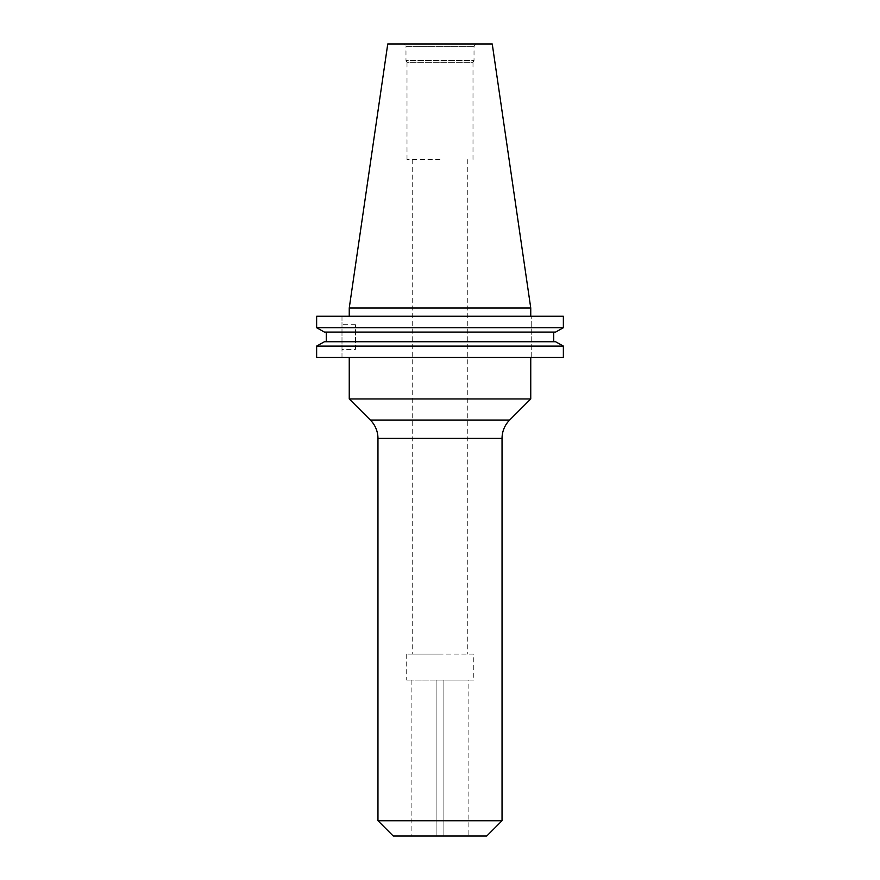 <?xml version="1.0" encoding="UTF-8"?>
<svg xmlns="http://www.w3.org/2000/svg" width="880" height="880" viewBox="0 0 880 880"><rect width="100%" height="100%" fill="white"/><g stroke="black" fill="none" stroke-linecap="round" stroke-linejoin="round"><path stroke-width="0.66" stroke-dasharray="4.4 3.3" d="M377.96 820.732L502.04 820.732M440 357.5L530.75 357.5L440 357.5M530.75 398.948L349.25 398.948M468.875 680.097L443.894 680.097L443.894 836L436.106 836L443.894 836L443.894 680.097L436.106 680.097L436.106 836L411.125 836L436.106 836L436.106 680.097L436.106 836L436.106 680.097L443.894 680.097L443.894 836L468.875 836L443.894 836L443.894 680.097L468.875 680.097L468.875 836M326.271 332.09L555.566 332.09L326.271 332.09L326.271 341.748L553.729 341.748M355.498 349.426L355.498 324.676L355.498 349.426L341.99 349.426L341.99 324.676L341.99 349.426M355.498 324.676L341.99 324.676M473.781 654.115L406.219 654.115L473.781 654.115L473.781 680.097L406.219 680.097L473.781 680.097M406.219 654.115L406.219 680.097M530.75 316.25L349.25 316.25L530.75 316.25M440 654.115L412.72 654.115L440 654.115M440 159.5L407 159.5L440 159.5M407 159.5L407 62.271L440 62.271L407 62.271L405.977 60.5L440 60.5L405.977 60.5L405.977 46.596L474.023 46.596L405.977 46.596L404.481 44L475.519 44L404.481 44M473 159.5L473 62.271L440 62.271L473 62.271L474.023 60.5L440 60.5L474.023 60.5L474.023 46.596L475.519 44M393.228 836L486.772 836M324.434 341.748L555.566 341.748L563.365 346.082L316.635 346.082L316.635 357.5L563.365 357.5M436.106 680.097L411.125 680.097L436.106 680.097M341.99 357.5L341.99 316.25L316.635 316.25L316.635 327.756L563.365 327.756L563.365 316.25L316.635 316.25L341.99 316.25L341.99 357.5M531.74 357.5L531.74 316.25L531.74 357.5M324.434 332.09L555.566 332.09L563.365 327.756M530.75 308L349.25 308M492.25 44L387.75 44M377.96 438.416L502.04 438.416M509.652 420.046L370.348 420.046M412.72 159.5L412.72 654.115M411.125 680.097L411.125 836M467.28 159.5L467.28 654.115"/><path stroke-width="1.32" d="M370.348 420.046A25.982 25.982 0 0 1 377.96 438.416L502.04 438.416A25.982 25.982 0 0 1 509.652 420.046L530.75 398.948L349.25 398.948L370.348 420.046L509.652 420.046M502.04 820.732L377.96 820.732L393.228 836L486.772 836L502.04 820.732L502.04 438.416M563.365 327.756L316.635 327.756L316.635 316.25L563.365 316.25L563.365 327.756L555.566 332.09L324.434 332.09L316.635 327.756L324.434 332.09M530.75 308L492.25 44L387.75 44L349.25 308L530.75 308L530.75 316.25M349.25 308L349.25 316.25M563.365 357.5L316.635 357.5L316.635 346.082L324.434 341.748L316.635 346.082L563.365 346.082L563.365 357.5L563.365 346.082L555.566 341.748L324.434 341.748M553.729 341.748L553.729 332.09L553.729 341.748L326.271 341.748L326.271 332.09M530.75 357.5L530.75 398.948M377.96 438.416L377.96 820.732M349.25 357.5L349.25 398.948"/></g></svg>
